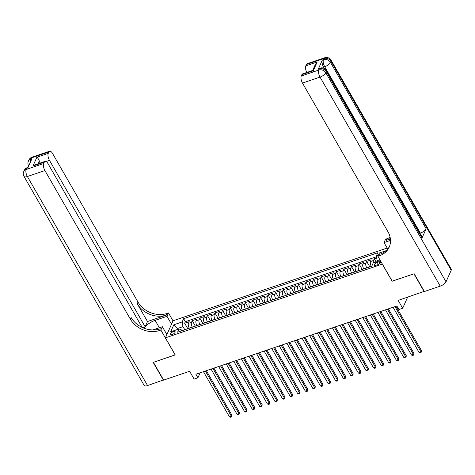 <?xml version="1.0" encoding="UTF-8"?>
<svg xmlns="http://www.w3.org/2000/svg" width="475" height="475" viewBox="0 0 475 475"><rect width="100%" height="100%" fill="white"/><g stroke="black" fill="none" stroke-linecap="round" stroke-linejoin="round"><path stroke-width="0.71" d="M172.003 334.637A2.838 1.075 -29.9 0 0 175.121 331.746A2.838 1.075 -29.9 0 0 173.322 331.681A2.838 1.075 -29.9 0 0 170.204 334.572A2.838 1.075 -29.9 0 0 172.003 334.637M387.178 248.033L173.06 320.773L165.419 337.85L382.363 264.076M165.419 337.85L175.227 354.914L153.425 362.324L163.649 380.101L189.62 371.278L194.121 379.098L197.915 377.809L200.153 372.798M424.282 291.329L398.187 300.42L402.681 308.245L407.615 297.219M392.178 281.141L413.939 273.82L424.163 291.597M376.687 258.002L374.258 258.827L376.087 262.016M371.355 266.362L371.278 266.238A3.545 1.514 -108.8 0 1 370.47 261.547L371.224 259.861L366.67 261.404L369.823 266.885M363.767 268.939L363.696 268.814A3.545 1.514 71.2 0 1 362.888 264.124L363.642 262.438L359.088 263.981L362.241 269.462M356.185 271.516L356.113 271.391A3.545 1.514 71.2 0 1 355.3 266.701L356.054 265.014L351.506 266.558L354.653 272.038M348.603 274.093L348.525 273.962A3.545 1.514 71.2 0 1 347.718 269.277L348.472 267.591L343.918 269.135L347.071 274.615M341.014 276.67L340.943 276.539A3.545 1.514 71.2 0 1 340.136 271.848L340.89 270.168L336.336 271.712L339.488 277.192M333.432 279.247L333.361 279.116A3.545 1.514 71.2 0 1 332.548 274.425L333.302 272.745L328.753 274.289L331.9 279.769M325.85 281.823L325.773 281.693A3.545 1.514 71.2 0 1 324.965 277.002L325.719 275.322L321.165 276.866L324.318 282.346M318.262 284.4L318.191 284.27A3.545 1.514 71.2 0 1 317.383 279.579L318.137 277.899L313.583 279.442L316.736 284.923M310.68 286.977L310.608 286.847A3.545 1.514 71.2 0 1 309.795 282.156L310.549 280.47L306.001 282.019L309.148 287.494M303.098 289.554L303.02 289.423A3.545 1.514 71.2 0 1 302.213 284.733L302.967 283.047L298.413 284.596L301.566 290.071M295.509 292.131L295.438 292A3.545 1.514 71.2 0 1 294.631 287.31L295.385 285.623L290.831 287.173L293.983 292.647M287.927 294.708L287.856 294.577A3.545 1.514 71.2 0 1 287.043 289.887L287.797 288.2L283.248 289.75L286.395 295.224M280.345 297.285L280.268 297.154A3.545 1.514 71.2 0 1 279.46 292.463L280.214 290.777L275.666 292.327L278.813 297.801M272.757 299.862L272.686 299.731A3.545 1.514 71.2 0 1 271.878 295.04L272.632 293.354L268.078 294.898L271.231 300.378M265.175 302.438L265.103 302.308A3.545 1.514 71.2 0 1 264.29 297.617L265.044 295.931L260.496 297.475L263.643 302.955M257.592 305.009L257.515 304.885A3.545 1.514 71.2 0 1 256.708 300.194L257.462 298.508L252.914 300.052L256.061 305.532M250.01 307.586L249.933 307.462A3.545 1.514 71.2 0 1 249.126 302.771L249.88 301.085L245.326 302.628L248.478 308.109M242.422 310.163L242.351 310.038A3.545 1.514 71.2 0 1 241.537 305.348L242.292 303.662L237.743 305.205L240.89 310.686M234.84 312.74L234.763 312.615A3.545 1.514 71.2 0 1 233.955 307.925L234.709 306.238L230.161 307.782L233.308 313.262M227.258 315.317L227.181 315.186A3.545 1.514 71.2 0 1 226.373 310.496L227.127 308.815L222.573 310.359L225.726 315.839M219.67 317.894L219.598 317.763A3.545 1.514 71.2 0 1 218.785 313.072L219.539 311.392L214.991 312.936L218.138 318.416M212.088 320.471L212.01 320.34A3.545 1.514 71.2 0 1 211.203 315.649L211.957 313.969L207.409 315.513L210.556 320.993M204.505 323.048L204.428 322.917A3.545 1.514 71.2 0 1 203.621 318.226L204.375 316.546L199.821 318.09L202.973 323.57M196.917 325.624L196.846 325.494A3.545 1.514 71.2 0 1 196.033 320.803L196.787 319.117L192.238 320.667L195.385 326.147M402.681 308.245L398.893 309.534L396.845 305.977L195.866 374.253L197.915 377.809M378.907 261.879L377.239 262.449A2.749 1.039 -29.9 0 0 374.217 265.246A2.749 1.039 -29.9 0 0 375.957 265.311L377.625 264.741A2.749 1.039 -29.9 0 0 380.647 261.945A2.749 1.039 -29.9 0 0 378.907 261.879L379.828 263.477M181.943 330.713L181.503 329.953L179.045 328.955L177.597 332.185L371.753 266.232L373.196 262.996L380.344 260.567M179.045 328.955L170.703 331.793L173.838 324.775L182.18 321.943L183.629 318.707L377.779 252.753L376.337 255.983L378.361 255.295M192.369 327.168L192.292 327.043A3.545 1.514 -108.8 0 1 191.484 322.353L192.238 320.667M189.335 328.201L192.292 327.043M199.951 324.591L199.88 324.467A3.545 1.514 -108.8 0 1 199.067 319.776L199.821 318.09M207.533 322.014L207.462 321.89A3.545 1.514 -108.8 0 1 206.655 317.199L207.409 315.513M215.122 319.438L215.044 319.313A3.545 1.514 -108.8 0 1 214.237 314.622L214.991 312.936M222.704 316.867L222.632 316.736A3.545 1.514 -108.8 0 1 221.819 312.045L222.573 310.359M230.286 314.29L230.215 314.159A3.545 1.514 -108.8 0 1 229.407 309.468L230.161 307.782M237.874 311.713L237.797 311.582A3.545 1.514 -108.8 0 1 236.989 306.892L237.743 305.205M245.456 309.136L245.385 309.005A3.545 1.514 -108.8 0 1 244.572 304.315L245.326 302.628M253.038 306.559L252.967 306.428A3.545 1.514 -108.8 0 1 252.16 301.738L252.914 300.052M260.627 303.982L260.549 303.852A3.545 1.514 -108.8 0 1 259.742 299.161L260.496 297.475M268.209 301.405L268.137 301.275A3.545 1.514 -108.8 0 1 267.324 296.584L268.078 294.898M275.791 298.828L275.72 298.698A3.545 1.514 -108.8 0 1 274.912 294.007L275.666 292.327M283.379 296.252L283.302 296.121A3.545 1.514 -108.8 0 1 282.494 291.43L283.248 289.75M290.961 293.675L290.89 293.544A3.545 1.514 -108.8 0 1 290.077 288.853L290.831 287.173M298.543 291.098L298.472 290.967A3.545 1.514 -108.8 0 1 297.665 286.277L298.413 284.596M306.132 288.521L306.054 288.396A3.545 1.514 -108.8 0 1 305.247 283.706L306.001 282.019M313.714 285.944L313.642 285.819A3.545 1.514 -108.8 0 1 312.829 281.129L313.583 279.442M321.296 283.367L321.225 283.243A3.545 1.514 -108.8 0 1 320.417 278.552L321.165 276.866M328.884 280.79L328.807 280.666A3.545 1.514 -108.8 0 1 327.999 275.975L328.753 274.289M336.466 278.219L336.395 278.089A3.545 1.514 -108.8 0 1 335.582 273.398L336.336 271.712M344.048 275.642L343.977 275.512A3.545 1.514 -108.8 0 1 343.17 270.821L343.918 269.135M351.637 273.066L351.559 272.935A3.545 1.514 -108.8 0 1 350.752 268.244L351.506 266.558M359.219 270.489L359.147 270.358A3.545 1.514 -108.8 0 1 358.334 265.668L359.088 263.981M366.801 267.912L366.73 267.781A3.545 1.514 -108.8 0 1 365.922 263.091L366.67 261.404M373.451 262.913A3.545 1.514 -108.8 0 1 373.504 260.514L374.258 258.827M376.473 256.767L185.345 321.694L184.656 323.243L187.803 328.718M189.258 328.071A3.545 1.514 71.2 0 1 188.45 323.38L189.204 321.694L184.656 323.243M379.875 259.748L377.144 260.674L376.337 255.983M377.619 261.493L377.144 260.674M392.136 281.23L382.322 264.165M178.155 329.258L177.686 328.433L177.163 329.597M184.787 329.745L182.994 326.634L177.686 328.433L173.838 324.775M185.345 321.694L183.629 318.707M182.18 321.943L182.994 326.634M394.968 306.613L420.957 351.809L419.063 352.45L393.074 307.26M395.954 306.28L421.473 350.657L421.076 352.581L420.316 352.836L419.063 352.45M421.473 350.657L421.076 352.581M324.36 68.519L323.546 67.094A5.314 2.274 -108.8 0 1 322.329 60.058L318.202 69.291A5.314 2.274 -108.8 0 1 318.945 68.525L320.079 68.133A5.314 2.274 71.2 0 0 319.337 68.905L318.202 69.291M414.17 273.743L392.213 281.206L377.904 256.316L379.192 255.877A22.153 18.187 -155.9 0 0 389.191 247.148A22.153 18.187 -155.9 0 0 387.933 231.663L302.48 83.06A5.314 2.274 -108.8 0 1 301.263 76.024L318.82 70.057L319.337 68.905A5.314 4.364 -155.9 0 1 326.343 71.624L325.826 72.776L446.031 281.817A5.314 2.013 150.1 0 1 440.242 286.134L424.389 291.519L414.17 273.743M377.904 256.316L379.4 252.973L386.08 250.699M390.402 238.996L386.086 240.463A22.153 18.187 -155.9 0 0 390.325 238.408M390.503 240.392L384.043 242.588L385.54 239.24L386.834 238.8A22.153 18.187 -155.9 0 0 390.129 237.322M301.874 74.658A5.314 2.274 -108.8 0 1 302.617 73.892L312.681 70.472L315.394 64.368L317.193 61.982L313.251 70.793L301.874 74.658L301.263 76.024M451.191 270.281L330.986 61.239A5.314 2.013 -29.9 0 0 331.045 60.135L451.25 269.177A5.314 2.013 150.1 0 1 451.191 270.281L446.031 281.817M422.014 238.005L326.343 71.624A5.314 2.013 -29.9 0 0 326.396 70.52L422.073 236.9A5.314 2.013 150.1 0 1 422.014 238.005L426.146 228.772A5.314 2.013 150.1 0 1 420.357 233.088L419.959 233.225M387.737 249.001L384.043 242.588M306.808 72.467A5.314 2.274 -108.8 0 1 305.817 65.841L317.193 61.982M322.329 60.058L323.469 59.672L323.986 58.52L306.428 64.481L305.817 65.841M306.428 64.481A5.314 2.274 -108.8 0 1 307.171 63.715L324.728 57.748A5.314 2.274 71.2 0 0 323.986 58.52A5.314 4.364 -155.9 0 1 330.986 61.239L330.469 62.391L426.146 228.772M379.192 255.877L379.935 254.22A22.153 18.187 -155.9 0 0 389.536 246.305M313.251 70.793C312.437 70.223 312.449 70.395 313.274 71.303M163.537 379.911L147.571 385.563L27.366 176.522A5.314 2.013 -29.9 0 1 23.993 176.397A5.314 5.314 0 0 1 23.75 171.576A5.314 4.364 24.1 0 1 26.149 169.486L43.706 163.519A5.314 2.274 71.2 0 0 44.923 170.555L27.366 176.522A5.314 2.274 -108.8 0 1 26.149 169.486L26.665 168.328L27.805 167.942L31.932 158.709L30.798 159.095L31.314 157.943A5.314 2.274 -108.8 0 1 32.057 157.178L49.614 151.21A5.314 2.274 71.2 0 0 48.872 151.982L31.314 157.943A5.314 4.364 -155.9 0 0 28.91 160.039A5.314 5.314 0 0 1 32.057 157.178M163.418 380.178L153.199 362.401L175.192 354.855M171.523 324.211L166.986 316.326L155.117 320.358A9.969 3.77 -29.9 0 0 144.311 328.338M166.986 316.326L168.482 312.978L167.194 313.417A22.153 18.187 24.1 0 1 138.011 302.082L52.559 153.478A5.314 2.274 71.2 0 0 49.614 151.21M147.493 321.522L166.452 315.079A22.153 18.187 24.1 0 1 137.269 303.745L147.493 321.522L145.148 326.758L142.583 327.631M175.156 354.944L160.847 330.054L159.553 330.493A22.153 18.187 24.1 0 1 130.376 319.158L44.923 170.555M160.847 330.054L162.343 326.711L152.778 329.959M142.197 327.453L48.011 163.655A5.314 2.274 71.2 0 0 45.06 161.387L34.996 164.807L32.941 166.024L36.884 157.207L48.26 153.342L48.872 151.982M48.26 153.342A5.314 2.274 71.2 0 0 49.471 160.378L46.081 161.53M145.148 326.758L49.471 160.378M147.571 385.563A5.314 2.013 150.1 0 1 144.198 385.445L23.993 176.397M166.873 334.596L162.343 326.711M173.019 320.863L168.482 312.978M45.06 161.387A5.314 2.274 71.2 0 0 44.318 162.159L32.941 166.024M43.706 163.519L44.318 162.159M40.149 163.056A5.314 2.274 -108.8 0 1 39.312 160.966L38.059 163.768M159.553 330.493L160.301 328.831A22.153 18.187 24.1 0 1 131.118 317.496L130.376 319.158M36.884 157.207C37.65 157.706 38.463 158.959 39.312 160.966M387.386 309.189L413.375 354.386L411.475 355.027L385.492 309.837M388.372 308.857L413.891 353.234L413.493 355.157L412.733 355.413L411.475 355.027M413.891 353.234L413.493 355.157M379.804 311.766L405.787 356.963L403.892 357.604L377.904 312.413M380.79 311.434L406.303 355.805L405.905 357.734L405.145 357.99L403.892 357.604M406.303 355.805L405.905 357.734M372.216 314.343L398.204 359.539L396.31 360.181L370.322 314.99M373.202 314.011L398.721 358.382L398.323 360.311L397.563 360.567L396.31 360.181M398.721 358.382L398.323 360.311M364.634 316.92L390.622 362.116L388.722 362.758L362.74 317.567M365.619 316.588L391.139 360.958L390.741 362.888L389.981 363.143L388.722 362.758M391.139 360.958L390.741 362.888M357.052 319.497L383.034 364.693L381.14 365.334L355.152 320.144M358.037 319.164L383.551 363.535L383.153 365.465L382.399 365.72L381.14 365.334M383.551 363.535L383.153 365.465M349.463 322.074L375.452 367.27L373.558 367.911L347.569 322.715M350.449 321.735L375.968 366.112L375.571 368.036L374.811 368.297L373.558 367.911M375.968 366.112L375.571 368.036M341.881 324.651L367.87 369.847L365.97 370.488L339.987 325.292M342.867 324.312L368.386 368.689L367.988 370.613L367.228 370.874L365.97 370.488M368.386 368.689L367.988 370.613M334.299 327.228L360.282 372.418L358.387 373.065L332.399 327.869M335.285 326.889L360.798 371.266L360.4 373.19L359.646 373.451L358.387 373.065M360.798 371.266L360.4 373.19M326.711 329.804L352.699 374.995L350.805 375.642L324.817 330.446M327.697 329.466L353.216 373.843L352.818 375.767L352.058 376.028L350.805 375.642M353.216 373.843L352.818 375.767M319.129 332.381L345.117 377.572L343.217 378.219L317.235 333.022M320.114 332.043L345.634 376.42L345.236 378.343L344.476 378.605L343.217 378.219M345.634 376.42L345.236 378.343M311.547 334.958L337.529 380.148L335.635 380.796L309.647 335.599M312.532 334.62L338.046 378.997L337.648 380.92L336.894 381.182L335.635 380.796M338.046 378.997L337.648 380.92M303.958 337.535L329.947 382.725L328.053 383.372L302.064 338.176M304.944 337.197L330.463 381.573L330.066 383.497L329.306 383.758L328.053 383.372M330.463 381.573L330.066 383.497M296.376 340.112L322.365 385.302L320.465 385.949L294.482 340.753M297.362 339.773L322.881 384.15L322.483 386.074L321.723 386.329L320.465 385.949M322.881 384.15L322.483 386.074M288.794 342.683L314.777 387.879L312.883 388.526L286.894 343.33M289.78 342.35L315.293 386.727L314.895 388.651L314.141 388.906L312.883 388.526M315.293 386.727L314.895 388.651M281.206 345.26L307.194 390.456L305.3 391.097L279.312 345.907M282.197 344.927L307.711 389.304L307.313 391.228L306.553 391.483L305.3 391.097M307.711 389.304L307.313 391.228M273.624 347.837L299.612 393.033L297.718 393.674L271.73 348.484M274.609 347.504L300.129 391.881L299.731 393.805L298.971 394.06L297.718 393.674M300.129 391.881L299.731 393.805M266.042 350.413L292.03 395.61L290.13 396.251L264.142 351.061M267.027 350.081L292.541 394.458L292.143 396.382L291.389 396.637L290.13 396.251M292.541 394.458L292.143 396.382M258.453 352.99L284.442 398.187L282.548 398.828L256.559 353.637M259.445 352.658L284.958 397.029L284.561 398.958L283.801 399.214L282.548 398.828M284.958 397.029L284.561 398.958M250.871 355.567L276.86 400.763L274.966 401.405L248.977 356.214M251.857 355.235L277.376 399.606L276.978 401.535L276.218 401.791L274.966 401.405M277.376 399.606L276.978 401.535M243.289 358.144L269.277 403.34L267.377 403.982L241.389 358.791M244.275 357.812L269.788 402.183L269.39 404.112L268.636 404.367L267.377 403.982M269.788 402.183L269.39 404.112M235.701 360.721L261.689 405.917L259.795 406.558L233.807 361.362M236.692 360.388L262.206 404.759L261.808 406.689L261.048 406.944L259.795 406.558M262.206 404.759L261.808 406.689M228.119 363.298L254.107 408.494L252.213 409.135L226.225 363.939M229.104 362.959L254.624 407.336L254.226 409.26L253.466 409.521L252.213 409.135M254.624 407.336L254.226 409.26M220.537 365.875L246.525 411.065L244.625 411.712L218.637 366.516M221.522 365.536L247.036 409.913L246.638 411.837L245.884 412.098L244.625 411.712M247.036 409.913L246.638 411.837M212.948 368.452L238.937 413.642L237.043 414.289L211.054 369.093M213.94 368.113L239.453 412.49L239.056 414.414L238.296 414.675L237.043 414.289M239.453 412.49L239.056 414.414M205.366 371.028L231.355 416.219L229.461 416.866L203.472 371.67M206.352 370.69L231.871 415.067L231.473 416.991L230.713 417.252L229.461 416.866M231.871 415.067L231.473 416.991M196.846 325.494L199.88 324.467M204.428 322.917L207.462 321.89M212.01 320.34L215.044 319.313M219.598 317.763L222.632 316.736M227.181 315.186L230.215 314.159M234.763 312.615L237.797 311.582M242.351 310.038L245.385 309.005M249.933 307.462L252.967 306.428M257.515 304.885L260.549 303.852M265.103 302.308L268.137 301.275M272.686 299.731L275.72 298.698M280.268 297.154L283.302 296.121M287.856 294.577L290.89 293.544M295.438 292L298.472 290.967M303.02 289.423L306.054 288.396M310.608 286.847L313.642 285.819M318.191 284.27L321.225 283.243M325.773 281.693L328.807 280.666M333.361 279.116L336.395 278.089M340.943 276.539L343.977 275.512M348.525 273.962L351.559 272.935M356.113 271.391L359.147 270.358M363.696 268.814L366.73 267.781M371.278 266.238L371.836 266.048M370.47 261.547L373.504 260.514M188.45 323.38L191.484 322.353M196.033 320.803L199.067 319.776M203.621 318.226L206.655 317.199M211.203 315.649L214.237 314.622M218.785 313.072L221.819 312.045M226.373 310.496L229.407 309.468M233.955 307.925L236.989 306.892M241.537 305.348L244.572 304.315M249.126 302.771L252.16 301.738M256.708 300.194L259.742 299.161M264.29 297.617L267.324 296.584M271.878 295.04L274.912 294.007M279.46 292.463L282.494 291.43M287.043 289.887L290.077 288.853M294.631 287.31L297.665 286.277M302.213 284.733L305.247 283.706M309.795 282.156L312.829 281.129M317.383 279.579L320.417 278.552M324.965 277.002L327.999 275.975M332.548 274.425L335.582 273.398M340.136 271.848L343.17 270.821M347.718 269.277L350.752 268.244M355.3 266.701L358.334 265.668M362.888 264.124L365.922 263.091M378.379 264.427L377.239 262.449M386.086 240.463L386.834 238.8M440.242 286.134L320.037 77.093L302.48 83.06M420.357 233.088L324.68 66.708L323.546 67.094M320.037 77.093A5.314 2.013 -29.9 0 0 325.826 72.776A5.314 4.364 24.1 0 0 318.82 70.057A5.314 2.274 71.2 0 0 320.037 77.093M324.68 66.708A5.314 2.013 -29.9 0 0 330.469 62.391A5.314 4.364 24.1 0 0 323.469 59.672A5.314 2.274 71.2 0 0 324.68 66.708M166.452 315.079L167.194 313.417M137.269 303.745L138.011 302.082M30.56 161.779A5.314 2.274 -108.8 0 1 30.798 159.095A5.314 4.364 24.1 0 0 28.393 161.191A5.314 5.314 0 0 0 28.643 166.013A5.314 2.013 -29.9 0 0 28.654 166.036L28.643 166.013M27.407 167.562A5.314 5.314 0 0 0 24.267 170.424A5.314 4.364 -155.9 0 1 26.665 168.328A5.314 2.274 -108.8 0 1 27.407 167.562L28.073 167.337M159.357 327.726L155.117 320.358M326.396 70.52A5.314 5.314 0 0 0 320.079 68.133M331.045 60.135A5.314 5.314 0 0 0 324.728 57.748M28.393 161.191L28.91 160.039M23.75 171.576L24.267 170.424"/></g></svg>
